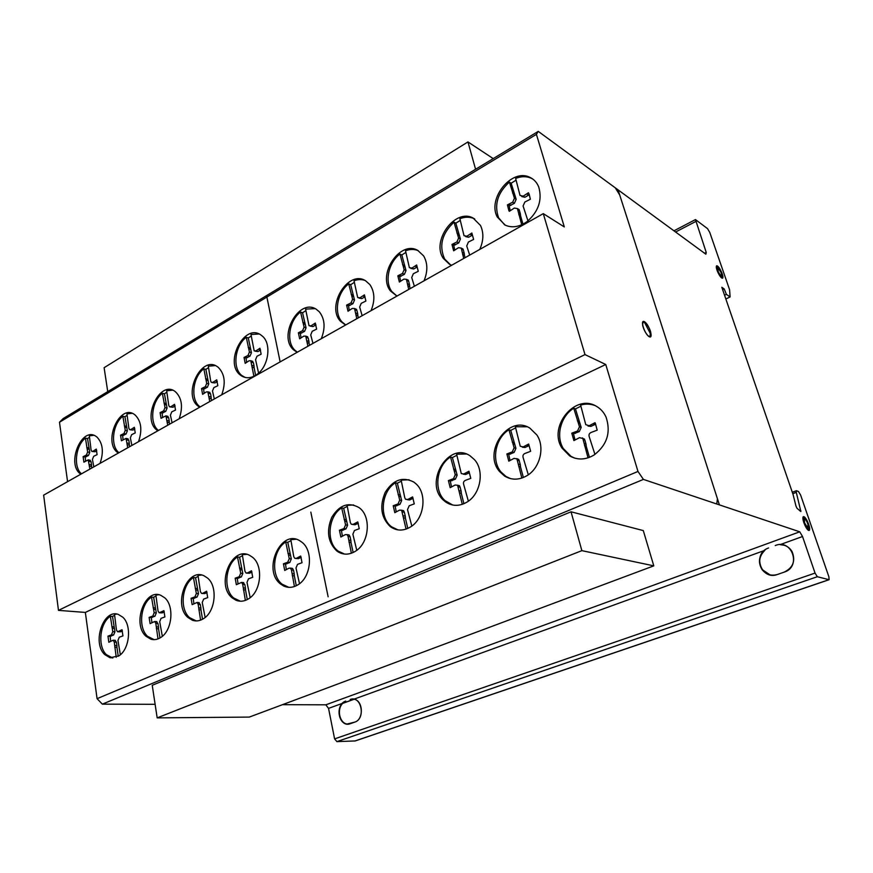 <?xml version="1.0" encoding="UTF-8"?>
<svg xmlns="http://www.w3.org/2000/svg" width="873" height="873" viewBox="0 0 873 873"><rect width="100%" height="100%" fill="white"/><g stroke="black" fill="none" stroke-linecap="round" stroke-linejoin="round"><path stroke-width="1.31" d="M249.307 717.082L157.173 717.879L152.24 685.294L571.04 511.796L581.865 550.645L653.79 565.857L249.307 717.082M581.865 550.645L157.173 717.879M653.79 565.857L643.292 530.588L571.04 511.796M475.578 169.264L467.961 141.928L104.116 367.697L107.739 391.628M467.961 141.928L493.212 158.602M93.848 435.3L89.341 435.856L91.076 450.021L91.829 451.396L92.964 451.297L96.281 449.104L97.089 454.658L93.684 456.284L92.429 459.416L93.815 466.88M89.537 437.198L87.54 438.562L89.733 452.4L88.479 455.499L85.227 457.081L85.587 460.911M89.875 469.096L88.238 459.864L83.895 462.177L83.121 456.644L86.372 455.073L87.627 451.974L85.445 438.115L87.54 438.562M85.445 438.115C75.569 445.448 73.136 467.11 81.484 473.821M80.774 474.225L79.956 473.57C66.621 463.137 81.484 427.017 95.506 436.031L96.958 437.035C102.85 443.233 103.887 452.007 100.057 463.356M172.647 390.187L166.656 390.777L168.773 405.443L169.482 406.753L170.89 406.709L174.535 404.308L175.517 410.059L171.763 411.87L170.421 415.166L172.057 422.794M166.885 392.184L164.43 393.821L167.07 408.117L165.728 411.379L162.149 413.125L162.596 417.098M167.725 425.238L165.946 415.854L161.025 418.309L160.075 412.602L163.655 410.856L164.997 407.582L162.367 393.265L164.43 393.821M162.367 393.265C151.596 401.198 149.196 423.689 158.471 430.444M157.882 430.782L157.031 430.182C141.328 419.095 159.726 379.439 175.124 391.508L175.298 391.628C181.9 397.837 183.199 406.883 179.183 418.778M259.074 333.977L250.988 334.534L254.174 350.837L255.942 350.891L259.947 348.262L261.136 354.198L257 356.228L255.56 359.698L258.594 373.098M251.282 336.018L248.281 337.971L251.435 352.714L249.994 356.151L246.055 358.105L246.612 362.186M253.901 376.296L250.791 360.735L249.023 360.8L245.182 363.343L244.036 357.45L247.987 355.486L249.427 352.048L246.273 337.284L248.281 337.971M246.273 337.284C234.815 345.719 232.163 368.231 241.821 375.499L245.16 377.452M241.155 375.674L240.304 375.03C223.903 362.873 244.145 322.923 260.82 334.916L262.566 336.291C271.623 343.94 268.633 365.994 257.371 374.124C251.588 378.347 246.186 378.86 241.155 375.674M365.023 280.451C361.542 279.196 357.886 279.305 354.034 280.8L357.679 297.529L359.949 297.78L364.434 294.867L365.885 301.054L361.236 303.335L359.676 307.034L362.131 315.699M354.394 282.339L350.684 284.696L354.514 300.039L352.954 303.695L348.534 305.888L349.255 310.21M356.784 318.71L354.558 308.529L352.299 308.431L348.011 311.246L346.603 305.103L351.033 302.898L352.594 299.232L348.753 283.856L350.684 284.696M348.753 283.856C337.218 292.324 333.562 313.025 342.063 321.962L345.719 324.942M345.566 325.029L340.601 321.384C325.771 306.401 347.978 269.593 365.449 280.68L369.836 284.533C374.757 291.789 375.161 300.508 371.036 310.679M474.683 218.916L474.377 218.763C469.903 216.7 465.08 216.7 459.896 218.741L464.021 235.71L466.869 236.256L471.867 233.026L473.613 239.442L468.419 242.017L466.728 245.946L469.696 255.091M460.344 220.367L455.826 223.161L460.42 239.049L458.729 242.945L453.785 245.411L454.702 249.962M463.716 258.463L461.239 248.074L458.445 247.714L453.654 250.813L451.974 244.451L456.906 241.974L458.609 238.067L454.015 222.157L455.826 223.161M454.015 222.157C441.945 233.484 438.813 245.771 444.619 258.997L450.457 264.781M451.657 265.25L449.606 264.366L443.233 258.299C431.24 240.839 455.095 208.112 473.035 217.988L480.488 225.463C483.86 232.687 483.62 240.675 479.757 249.427M116.884 614.09L114.527 614.385L116.447 630.022L117.604 631.768L122.034 629.739L122.929 635.893L119.285 637.203L117.953 640.422L120.343 654.75M114.658 615.258L112.53 616.469L114.952 631.801L113.621 634.998L110.14 636.264L110.664 641.088M116.218 657.293L114.265 642.081L113.163 640.204L108.83 642.255L107.968 636.144L111.449 634.867L112.781 631.67L110.358 616.305L112.53 616.469M110.358 616.305C99.806 622.951 97.329 646.249 106.364 654.652L112.824 658.024M104.727 654.575C91.829 642.812 103.352 608.579 118.302 614.428L122.755 617.178C132.03 625.254 129.673 649.283 118.881 655.885L110.02 657.729L104.727 654.575M201.554 575.045L198.029 575.405L200.408 591.676L201.554 593.411L202.7 593.334L206.606 591.217L207.698 597.623L203.671 599.085L202.241 602.49L205.144 617.462M198.193 576.322L195.552 577.773L198.477 593.705L197.047 597.077L193.206 598.496L193.871 603.516M200.572 620.136L198.171 604.323L197.069 602.435L192.136 604.651L191.078 598.289L194.919 596.87L196.349 593.487L193.435 577.522L195.552 577.773M193.435 577.522C181.813 584.757 179.423 609.125 189.583 617.648L196.218 620.921M187.979 617.527C172.723 604.934 187.095 567.319 204.02 575.798L207.447 577.991C217.89 586.154 215.642 611.329 203.736 618.51C200.004 620.943 196.25 621.532 192.486 620.277L187.979 617.527M295.892 539.252L290.829 539.656L293.764 556.658L294.834 558.349L296.351 558.338L300.694 556.025L302.025 562.714L297.54 564.351L295.991 567.963L299.515 583.699M291.015 540.605L287.774 542.319L291.309 558.96L289.771 562.528L285.493 564.111L286.322 569.371M294.419 586.525L291.462 569.982L290.414 568.116L288.876 568.225L284.718 570.462L283.43 563.816L287.708 562.245L289.258 558.665L285.722 541.991L287.774 542.319M285.722 541.991C272.834 549.859 270.575 575.449 282.077 584.168L288.799 587.333M280.528 583.982C262.118 570.189 280.822 528.383 299.974 540.878L301.665 542.035C313.505 550.339 311.41 576.835 298.184 584.648C293.273 587.715 288.428 588.162 283.638 585.99L280.528 583.982M409.066 479.779L401.144 480.106L404.788 497.839L405.585 499.28L407.746 499.498L412.623 496.901L414.26 503.874L409.197 505.762L407.516 509.614L411.816 526.059M401.384 481.143L397.346 483.227L401.656 500.545L399.976 504.354L395.174 506.165L396.211 511.665M406.076 529.114L401.613 510.236L399.463 510.159L394.803 512.669L393.221 505.751L398.033 503.928L399.714 500.109L395.404 482.758L397.346 483.227M395.404 482.758C381.13 491.444 378.871 517.984 391.77 526.921L398.023 529.9M390.602 526.856L390.296 526.637C381.032 517.689 379.34 506.253 385.222 492.339C393.134 479.823 402.649 476.385 413.747 482.016L415.843 483.697C427.399 493.452 424.387 518.748 410.616 526.899C403.566 531.111 396.899 531.1 390.602 526.856M527.096 426.799L515.376 426.755L520.243 446.234L523.189 446.921L528.667 444.03L530.642 451.308L524.957 453.458C523.211 454.255 522.6 455.619 523.123 457.55L528.307 474.781M515.67 427.868L510.738 430.345L515.932 448.395L514.099 452.454L508.708 454.517L510.007 460.333M521.847 478.077L516.925 458.871L514.033 458.39L508.795 461.173L506.886 453.949L512.298 451.887L514.121 447.816L508.926 429.734L510.738 430.345M508.926 429.734C495.329 438.071 491.106 460.508 501.015 472.009L505.991 476.472L510.519 478.611M504.616 476.091L499.64 471.616C482.202 452.214 508.501 413.988 529.966 428.207L536.917 435.038C545.09 447.009 540.136 467.797 527.259 475.49C519.359 480.15 511.807 480.346 504.616 476.091M594.786 405.487C590.213 403.817 585.488 403.675 580.61 405.061L585.761 424.66L589.177 425.729L595.015 422.685L595.364 423.383L597.197 430.16L591.13 432.441C589.264 433.292 588.62 434.71 589.21 436.686L594.95 454.44M580.938 406.196L575.46 408.891L581.189 427.41L579.268 431.611L573.517 433.805L574.991 439.839M588.042 457.856L582.826 438.486L579.476 437.657L573.899 440.592L571.782 433.172L577.555 430.978L579.476 426.766L573.736 408.204L575.46 408.891M573.736 408.204C560.684 416.192 555.523 436.173 563.314 448.547L571.04 456.383L574.62 458.107M569.731 455.946L562.005 448.1C547.775 426.821 575.121 393.025 596.423 406.316C600.689 408.75 603.909 412.362 606.069 417.13C611.1 432.408 607.062 445.055 593.978 455.073C585.554 459.962 577.479 460.257 569.731 455.946M466.237 454.004L456.623 454.2L461.271 473.559L463.803 473.974L468.965 471.234L470.765 478.36L465.407 480.368C463.759 481.121 463.17 482.453 463.65 484.34L468.365 501.167M456.885 455.269L452.421 457.55L457.157 475.218L455.4 479.146L450.315 481.078L451.472 486.73M462.286 504.332L457.594 485.257L455.095 485.028L450.162 487.658L448.416 480.597L453.524 478.655L455.269 474.716L450.533 457.005L452.421 457.55M450.533 457.005C436.511 465.571 433.292 490.266 444.946 500.567L452.771 505.041M445.961 502.204L443.517 500.229C423.525 482.987 448.591 440.745 470.165 455.892L474.541 459.733C484.646 470.733 480.652 493.965 467.241 501.942C459.776 506.373 452.683 506.46 445.961 502.204M353.587 504.965L347.094 505.347L350.379 522.698L351.317 524.28L353.15 524.367L357.766 521.901L359.25 528.722L354.471 530.489L352.867 534.221L356.762 550.296M347.312 506.351L343.667 508.261L347.596 525.219L345.981 528.907L341.441 530.62L342.369 535.967M351.35 553.242L348.054 536.393L347.116 534.614L345.282 534.647L340.863 537.026L339.433 530.249L343.984 528.547L345.588 524.848L341.67 507.857L343.667 508.261M341.67 507.857C328.019 516.194 325.847 542.439 338.189 551.114L344.497 554.06M336.672 550.874C327.833 542.155 326.207 530.97 331.784 517.307C339.324 505.063 348.327 501.779 358.803 507.464L358.978 507.584C371.527 515.965 369.443 542.941 355.507 551.179C349.506 554.868 343.7 555.097 338.113 551.867L336.672 550.874M246.612 554.333L242.345 554.726L244.975 571.324L246.077 573.037L247.397 572.983L251.511 570.767L252.723 577.293L248.478 578.843L246.994 582.346L250.18 597.656M242.508 555.664L239.584 557.247L242.803 573.496L241.319 576.955L237.27 578.461L238.013 583.579M245.368 600.406L242.705 584.277L241.625 582.4L236.343 584.692L235.175 578.21L239.224 576.704L240.708 573.234L237.5 556.952L239.584 557.247M237.5 556.952C225.289 564.504 222.964 589.428 233.757 598.016L240.381 601.213M232.163 597.863C215.456 584.757 231.803 545.134 249.787 555.457L252.406 557.181C263.504 565.377 261.333 591.152 248.816 598.66C244.527 601.399 240.261 601.934 236.016 600.264L232.163 597.863M158.777 594.753L155.885 595.08L158.035 611.035L159.181 612.781L163.917 610.663L164.899 616.938L161.069 618.324L159.694 621.641L162.334 636.286M156.027 595.975L153.648 597.296L156.322 612.933L154.936 616.218L151.28 617.56L151.88 622.471M157.991 638.894L155.82 623.387L154.707 621.489L150.091 623.628L149.13 617.397L152.786 616.054L154.172 612.759L151.509 597.099L153.648 597.296M151.509 597.099C140.433 604.029 137.999 627.862 147.581 636.33L154.15 639.647M145.955 636.231C131.943 624.075 144.754 588.227 160.676 595.266L164.691 597.776C174.535 605.895 172.232 630.492 160.894 637.377C157.598 639.549 154.27 640.16 150.931 639.211L145.955 636.231M532.814 179.063L530.991 178.125C526.233 176.128 521.105 176.237 515.637 178.452L520.035 195.421L523.178 196.163L528.449 192.747L529.202 194.297L530.358 199.251L524.869 202.012L523.069 205.973L527.969 220.902M516.129 180.144L511.152 183.21L516.172 199.306L514.404 203.322L509.199 205.963L510.214 210.6M521.716 224.776L517.427 208.592L514.339 208.058L509.286 211.342L508.828 210.415L507.442 204.882L512.658 202.23L514.426 198.215L509.417 182.086L511.152 183.21M509.417 182.086C497.621 192.78 494.009 204.675 498.581 217.77L504.681 224.885M505.26 225.169L497.25 216.984C487.178 198.586 511.654 168.162 529.704 177.263C533.872 179.151 536.895 182.402 538.75 187.018C542.406 200.026 538.521 211.55 527.096 221.578C519.479 226.969 512.2 228.169 505.26 225.169M418.254 250.682C414.271 249.001 410.026 249.045 405.519 250.813L409.382 267.684L411.936 268.066L416.661 264.999L418.254 271.296L413.344 273.718L411.718 277.538L414.38 286.257M405.912 252.395L401.82 254.96L406.01 270.575L404.385 274.351L399.725 276.676L400.532 281.106M408.728 289.443L406.425 279.316L403.904 279.109L399.376 282.055L397.848 275.803L402.518 273.467L404.144 269.681L399.943 254.043L401.82 254.96M399.943 254.043C388.496 262.457 384.327 282.023 391.955 291.658L396.986 296.067M396.942 296.089L390.526 291.025C376.961 274.755 400.02 239.889 417.752 250.398L423.623 255.887C427.77 263.1 427.901 271.427 424.005 280.844M315.088 308.638L305.594 309.107L309.02 325.684L311.05 325.825L315.306 323.054L316.626 329.132L312.228 331.282L310.723 334.883L312.971 343.395M305.921 310.613L302.549 312.774L306.052 327.855L304.557 331.413L300.356 333.486L300.999 337.687M307.896 346.254L305.757 336.127L303.739 336.127L299.657 338.8L298.38 332.766L302.582 330.681L304.088 327.124L300.574 312.01L302.549 312.774M300.574 312.01C289.018 320.489 285.853 342.172 295.041 350.346L297.398 352.168M297.136 352.321L293.546 349.833C277.756 336.17 299.079 297.66 316.255 309.26L319.3 311.781C324.876 318.929 325.542 327.899 321.297 338.702M215.249 365.591L208.331 366.18L210.677 381.097L211.331 382.352L212.914 382.352L216.733 379.842L217.814 385.691L213.874 387.601L212.488 390.984L214.322 398.983M208.582 367.609L205.864 369.399L208.756 383.934L207.37 387.285L203.605 389.129L204.118 393.166M209.76 401.547L207.85 391.824L206.268 391.944L202.601 394.356L201.565 388.55L205.319 386.706L206.715 383.345L203.824 368.777L205.864 369.399M203.824 368.777C192.475 377.114 190.183 400.26 200.135 406.883L200.212 406.938M199.721 407.211L198.597 406.469C181.846 395.349 201.27 354.373 217.552 366.835L218.228 367.337C224.754 373.873 225.921 383.029 221.72 394.814M132.139 413.311L126.945 413.889L128.866 428.305L129.608 429.636L130.863 429.571L134.344 427.279L135.228 432.932L131.659 434.645L130.361 437.853L131.878 445.437M127.163 415.264L124.948 416.759L127.36 430.826L126.061 434.001L122.646 435.649L123.049 439.556M127.742 447.762L126.028 438.41L121.412 440.8L120.55 435.18L123.966 433.521L125.265 430.334L122.864 416.246L124.948 416.759M122.864 416.246C112.552 423.885 110.14 445.994 118.968 452.705M118.313 453.076L117.44 452.421C103.003 441.694 119.47 403.893 134.18 414.293L135.053 414.915C141.306 421.135 142.452 430.062 138.512 441.694M722.222 278.181L721.731 274.384M721.84 272.791C722.931 275.628 723.204 277.385 722.658 278.083L722.102 278.149C720.607 277.308 719.036 274.995 717.388 271.208C716.297 268.382 716.024 266.614 716.569 265.927C717.944 265.774 719.701 268.055 721.84 272.791M717.944 267.847L718.108 271.459C719.559 274.679 720.749 276.228 721.687 276.13L721.131 272.54L717.944 267.847M716.929 269.975L717.104 268.109M806.314 520.679L803.149 516.936M803.837 522.676C802.767 519.37 802.614 517.394 803.367 516.729L803.935 516.729C805.55 517.678 807.143 520.232 808.704 524.411C809.795 527.729 809.948 529.725 809.184 530.391C807.601 530.337 805.823 527.761 803.837 522.676M807.885 528.187L807.929 524.127C806.587 520.69 805.386 518.955 804.317 518.922L804.633 522.96L807.885 528.187C805.801 527.51 802.571 518.093 804.688 518.922C806.761 519.631 809.98 528.951 807.885 528.187M808.158 528.22L807.219 528.427L805.539 526.583M650.079 336.956L650.265 333.399L644.765 322.846L642.823 321.777M648.192 335.93C645.562 333.159 643.717 329.612 642.637 325.28L642.943 321.657L645.474 322.497C649.959 328.172 651.695 332.919 650.669 336.749L648.192 335.93M803.553 521.792L803.749 519.129M808.736 530.424L808.365 525.644M637.977 471.453L605.753 364.499L584.997 354.591L543.279 213.634L564.307 226.925L536.415 134.355L538.248 131.376L705.875 254.207L706.235 252.439L695.465 219.581L707.534 228.628L709.782 232.469L729.588 289.749L730.112 296.94L726.391 294.376L724.197 288.93L721.818 287.272L793.088 494.555L795.98 506.089L797.027 508.337L800.879 511.545L796.285 492.35L796.351 490.713L798.435 491.455L800.596 495.013L828.892 576.813L829.11 579.705L817.314 576.726L815.055 573.081L802.527 536.513L799.744 531.81L643.412 479.408L637.977 471.453L97.078 698.673L102.359 704.151L155.121 704.304M721.545 276.195L719.538 275.399M721.043 272.583C719.352 268.884 717.813 266.734 716.417 266.123M706.235 252.439L704.598 253.268M695.65 221.556L675.582 232.011M802.527 536.513L780.135 544.632C785.416 544.796 789.421 547.175 792.16 551.769C795.696 561.023 793.022 567.81 784.14 572.142L777.417 574.489C771.197 576.213 766.079 574.576 762.053 569.578C757.895 562.496 758.757 556.057 764.628 550.252L764.89 550.328C759.008 556.123 758.157 562.561 762.304 569.643L770.008 574.881M345.784 701.084C334.359 704.369 339.15 728.377 350.379 723.662L354.831 722.102C364.03 719.374 363.212 700.353 353.892 699.197L764.89 550.328M784.227 545.243L780.386 544.708M350.204 699.48C361.226 694.963 366.147 718.566 354.831 722.102L346.996 724.066C339.291 723.521 336.138 709.411 342.292 703.398L328.554 708.385L334.599 738.885L336.88 741.624L355.256 740.937L829.055 579.727M815.055 573.081L334.599 738.885M353.892 699.197L342.653 703.409C336.498 709.411 339.662 723.51 347.367 724.055L348.174 724.11M354.132 699.24L342.653 703.409M127.262 444.684L129.357 445.143L129.608 446.714M127.229 443.037L129.324 443.506L129.357 445.143M126.749 439.905L128.844 440.374L129.324 443.506M127.545 438.748L128.844 440.374M120.55 435.18L122.646 435.649M121.674 434.83L123.77 435.311M123.966 433.521L126.061 434.001M133.285 428.174L134.704 428.512M130.863 429.571L132.947 430.051L130.241 429.789M134.813 428.992L132.947 430.051M124.348 425.838L126.432 426.33M124.784 427.224L126.869 427.715M125.265 430.334L127.36 430.826M209.16 398.197L211.201 398.765L211.528 400.554M209.094 396.495L211.146 397.062L211.201 398.765M208.505 393.243L210.557 393.821L211.146 397.062M209.116 392.184L210.557 393.821M201.565 388.55L203.605 389.129M202.798 388.147L204.849 388.736M205.319 386.706L207.37 387.285M215.576 380.824L217.213 381.305M212.914 382.352L214.954 382.941L212.204 382.603M217.29 381.61L214.954 382.941M205.624 378.696L207.665 379.297M206.126 380.126L208.167 380.726M206.715 383.345L208.756 383.934M307.1 342.554L309.075 343.264L309.522 345.337M307.001 340.776L308.977 341.485L309.075 343.264M306.281 337.404L308.256 338.124L308.977 341.485M306.641 336.454L308.256 338.124M298.38 332.766L300.356 333.486M299.766 332.297L301.742 333.017M302.582 330.681L304.557 331.413M314.018 324.123L315.95 324.854L313.014 326.567L310.21 326.131M311.05 325.825L313.014 326.567M302.778 322.301L304.742 323.043M303.368 323.774L305.343 324.516M304.088 327.124L306.052 327.855M407.789 285.689L409.666 286.551L410.179 288.625M407.647 283.834L409.524 284.696L409.666 286.551M406.785 280.342L408.662 281.215L409.524 284.696M406.578 279.578L408.302 280.189L408.662 281.215M397.848 275.803L399.725 276.676M399.387 275.257L401.264 276.141M402.518 273.467L404.385 274.351M415.242 266.167L417.098 267.073L413.791 268.96L410.921 268.426M411.936 268.066L413.791 268.96M402.584 264.705L404.461 265.599M403.282 266.221L405.159 267.116M404.144 269.681L406.01 270.575M518.835 214.758L520.57 215.827L522.982 224.165M518.638 212.826L520.373 213.896L520.57 215.827M517.602 209.214L519.337 210.295L520.373 213.896M519.162 209.662L517.427 208.592L519.337 210.295M507.442 204.882L509.199 205.963M509.177 204.249L510.923 205.33M512.658 202.23L514.404 203.322M526.866 194.035L528.591 195.148L524.902 197.265L521.792 196.6M529.3 194.57L528.591 195.148M523.178 196.163L524.902 197.265M512.582 193.086L514.328 194.188M513.4 194.635L515.135 195.738M514.426 198.215L516.172 199.306M156.398 628.658L158.548 628.8L159.977 637.956M156.354 626.858L158.504 627.01L158.548 628.8M155.82 623.387L157.969 623.54L158.504 627.01M156.343 621.609L157.969 623.54M149.13 617.397L151.28 617.56M150.331 617.167L152.491 617.331M152.786 616.054L154.936 616.218M162.782 611.504L164.2 611.624M160.185 612.682L162.334 612.857L159.77 612.824M164.288 611.973L162.334 612.857M153.157 607.739L155.307 607.914M153.637 609.31L155.776 609.485M154.172 612.759L156.322 612.933M243.436 589.766L245.531 589.995L247.277 599.565M243.36 587.9L245.455 588.129L245.531 589.995M242.705 584.277L244.8 584.517L245.455 588.129M242.945 582.553L244.8 584.517M235.175 578.21L237.27 578.461M236.507 577.937L238.602 578.188M239.224 576.704L241.319 576.955M250.267 571.673L251.882 571.88M247.397 572.983L249.492 573.245L246.95 573.146M251.959 572.121L249.492 573.245M239.497 568.007L241.592 568.279M240.053 569.643L242.148 569.905M240.708 573.234L242.803 573.496M348.982 542.133L350.99 542.471L353.129 552.511M348.862 540.169L350.87 540.518L350.99 542.471M348.054 536.393L350.062 536.742L350.87 540.518M347.869 534.745L349.113 534.963L350.062 536.742M339.433 530.249L341.441 530.62M340.939 529.933L342.947 530.293M343.984 528.547L345.981 528.907M356.38 522.894L358.268 523.254M353.15 524.367L355.147 524.738L352.703 524.531M358.29 523.309L355.147 524.738M344.137 519.402L346.134 519.784M344.791 521.094L346.788 521.476M345.588 524.848L347.596 525.219M459.416 492.765L461.293 493.234L463.901 503.721M459.242 490.702L461.119 491.183L461.293 493.234M458.26 486.763L460.136 487.243L461.119 491.183M457.572 485.235L459.471 485.737L460.136 487.243M448.416 480.597L450.315 481.078M450.108 480.205L451.996 480.696M453.524 478.655L455.4 479.146M467.415 472.326L469.281 472.839L465.669 474.476L463.247 474.17M463.803 473.974L465.669 474.476M453.524 469.052L455.411 469.565M454.298 470.809L456.175 471.322M455.269 474.716L457.157 475.218M584.539 445.721L586.252 446.321L589.439 457.354M584.31 443.549L586.023 444.161L586.252 446.321M583.109 439.403L584.823 440.025L586.023 444.161M582.367 437.886L584.823 440.025M571.782 433.172L573.517 433.805M573.703 432.713L575.427 433.346M577.555 430.978L579.268 431.611M593.258 423.885L594.96 424.54L590.879 426.384L587.998 426.035M595.67 424.06L594.96 424.54M589.177 425.729L590.879 426.384M577.38 420.83L579.094 421.484M578.286 422.663L580.01 423.318M579.476 426.766L581.189 427.41M518.693 466.269L520.494 466.804L523.364 477.509M518.486 464.152L520.297 464.698L520.494 466.804M517.416 460.126L519.217 460.682L520.297 464.698M516.696 458.609L518.737 459.427L519.217 460.682M506.886 453.949L508.708 454.517M508.686 453.524L510.498 454.091M512.298 451.887L514.099 452.454M527.019 445.175L528.809 445.765L524.989 447.5L522.36 447.183M523.189 446.921L524.989 447.5M512.222 442.033L514.022 442.622M513.051 443.822L514.863 444.412M514.121 447.816L515.932 448.395M403.468 517.776L405.41 518.18L407.778 528.438M403.326 515.768L405.268 516.172L405.41 518.18M402.431 511.905L404.374 512.32L405.268 516.172M401.776 510.389L403.555 510.65L404.374 512.32M393.221 505.751L395.174 506.165M394.814 505.391L396.768 505.816M398.033 503.928L399.976 504.354M411.161 497.948L413.093 498.396L409.677 499.945L407.309 499.672M407.746 499.498L409.677 499.945M398.121 494.555L400.063 495.002M398.83 496.279L400.772 496.726M399.714 500.109L401.656 500.545M292.291 575.602L294.343 575.874L296.285 585.739M292.193 573.681L294.245 573.954L294.343 575.874M291.462 569.982L293.524 570.255L294.245 573.954M291.517 568.258L292.466 568.388L293.524 570.255M283.43 563.816L285.493 564.111M284.838 563.532L286.901 563.816M287.708 562.245L289.771 562.528M299.384 556.974L301.12 557.225M296.351 558.338L298.402 558.644L295.903 558.502M301.174 557.389L298.402 558.644M287.926 553.318L289.989 553.624M288.537 554.988L290.589 555.283M289.258 558.665L291.309 558.96M198.826 609.703L200.954 609.889L202.525 619.252M198.76 607.87L200.888 608.055L200.954 609.889M198.171 604.323L200.299 604.52L200.888 608.055M198.564 602.566L200.299 604.52M191.078 598.289L193.206 598.496M192.344 598.049L194.472 598.256M194.919 596.87L197.047 597.077M205.428 592.09L206.934 592.243M202.7 593.334L204.817 593.553L202.263 593.487M207.021 592.549L204.817 593.553M195.246 588.369L197.374 588.598M195.759 589.973L197.887 590.192M196.349 593.487L198.477 593.705M114.778 647.253L116.96 647.362L118.237 656.3M114.756 645.496L116.927 645.605L116.96 647.362M114.265 642.081L116.436 642.201L116.927 645.605M114.909 640.291L116.436 642.201M107.968 636.144L110.14 636.264M109.114 635.937L111.286 636.068M111.449 634.867L113.621 634.998M120.954 630.546L122.285 630.633M118.477 631.67L120.649 631.801L118.084 631.801M122.373 631.026L120.649 631.801M111.853 626.738L114.025 626.879M112.29 628.287L114.461 628.429M112.781 631.67L114.952 631.801M462.625 254.37L464.436 255.331L465.069 257.699M462.461 252.472L464.272 253.432L464.436 255.331M461.511 248.914L463.323 249.885L464.272 253.432M461.304 248.205L463.323 249.885M451.974 244.451L453.785 245.411M453.611 243.862L455.422 244.833M456.906 241.974L458.729 242.945M470.361 234.248L472.162 235.252L468.67 237.249L465.735 236.648M466.869 236.256L468.67 237.249M456.906 233.004L458.718 233.997M457.659 234.542L459.471 235.535M458.609 238.067L460.42 239.049M355.911 314.946L357.843 315.72L358.323 317.837M355.791 313.123L357.723 313.909L357.843 315.72M355.005 309.697L356.926 310.482L357.723 313.909M354.798 308.911L356.479 309.326L356.926 310.482M346.603 305.103L348.534 305.888M348.065 304.601L349.997 305.397M351.033 302.898L352.954 303.695M363.081 295.98L365.001 296.809L361.869 298.599L359.032 298.108M359.949 297.78L361.869 298.599M351.164 294.332L353.096 295.15M351.808 295.827L353.74 296.645M352.594 299.232L354.514 300.039M252.111 367.107L254.119 367.751L255.614 375.357M252.035 365.372L254.043 366.016L254.119 367.751M251.391 362.088L253.399 362.731L254.043 366.016M251.893 361.084L253.399 362.731M244.036 357.45L246.055 358.105M245.346 357.013L247.354 357.668M247.987 355.486L249.994 356.151M258.735 349.276L260.503 349.877M255.942 350.891L257.95 351.568L255.167 351.175M260.558 350.062L257.95 351.568M248.238 347.334L250.245 348.011M248.783 348.785L250.791 349.451M249.427 352.048L251.435 352.714M167.212 422.172L169.286 422.685L169.537 424.213M167.169 420.502L169.242 421.015L169.286 422.685M166.634 417.316L168.707 417.84L169.242 421.015M167.332 416.203L168.707 417.84M160.075 412.602L162.149 413.125M161.254 412.231L163.327 412.754M163.655 410.856L165.728 411.379M173.432 405.247L174.949 405.65M170.89 406.709L172.952 407.244L170.224 406.949M175.047 406.054L172.952 407.244M164.004 403.01L166.066 403.555M164.473 404.417L166.536 404.963M164.997 407.582L167.07 408.117M89.439 466.073L91.545 466.477L91.774 468.026M89.417 464.458L91.534 464.873L91.545 466.477M88.981 461.381L91.087 461.795L91.534 464.873M89.854 460.191L91.087 461.795M83.121 456.644L85.227 457.081M84.19 456.328L86.296 456.754M86.372 455.073L88.479 455.499M95.277 449.966L96.597 450.25M92.964 451.297L95.07 451.734L92.385 451.505M96.717 450.784L95.07 451.734M86.787 447.533L88.893 447.98M87.191 448.908L89.297 449.344M87.627 451.974L89.733 452.4M538.248 131.376L63.172 418.571L59.484 422.237L67.57 481.667M282.47 704.686L325.836 704.817L328.554 708.385M543.279 213.634L43.65 495.144L58.469 610.369L85.347 612.431L97.078 698.673M584.997 354.591L58.469 610.369M605.753 364.499L85.347 612.431M536.415 134.355L59.484 422.237M799.744 531.81L325.836 704.817M643.412 479.408L102.359 704.151M817.314 576.726L336.88 741.624M828.881 579.716L354.885 741.002M796.285 492.35L792.793 493.692M800.901 510.705L800.061 511.011M724.197 288.93L722.648 289.683M726.391 294.376L724.568 295.249M730.112 296.94L725.845 298.992M768.611 547.96C751.98 553.406 760.874 580.752 777.417 574.489L784.14 572.142C801.807 566.959 792.051 538.314 775.257 545.549M280.135 361.902L266.734 296.307M328.128 596.794L310.832 512.113M721 275.999C717.813 271.699 716.886 269.037 718.25 268.011C721.425 272.3 722.342 274.962 721 275.999M721.655 277.909C718.326 275.573 714.201 263.591 717.595 266.123C720.912 268.48 725.005 280.32 721.655 277.909M649.206 336.683C644.525 334.184 639.723 318.94 644.46 321.722C649.097 324.287 653.877 339.291 649.206 336.683M808.649 530.402C805.572 529.398 800.792 515.485 803.935 516.729C806.99 517.776 811.737 531.504 808.649 530.402M615.236 187.793L619.688 194.919M717.453 498.799L716.744 503.994M719.407 504.889L618.062 189.867M240.304 375.03L241.821 375.499M340.601 321.384L342.063 321.962M443.233 258.299L444.619 258.997M390.296 526.637L391.77 526.921M499.64 471.616L501.015 472.009M562.005 448.1L563.314 448.547M443.517 500.229L444.946 500.567M497.25 216.984L498.581 217.77M390.526 291.025L391.955 291.658M293.546 349.833L295.041 350.346M717.551 267.88L716.962 268.175M804.317 518.922L803.651 519.173M126.028 438.41L128.124 438.879M207.85 391.824L209.902 392.403M198.749 406.578L200.157 406.96M305.757 336.127L307.733 336.847M406.425 279.316L408.302 280.189M508.828 210.415L509.745 210.971M154.707 621.489L156.856 621.652M150.931 639.211L152.557 639.309M241.625 582.4L243.72 582.64M236.016 600.264L237.598 600.428M347.116 534.614L349.113 534.963M338.113 551.867L339.63 552.107M457.594 485.257L459.471 485.737M582.826 438.486L584.539 439.108M516.925 458.871L518.737 459.427M401.613 510.236L403.555 510.65M290.414 568.116L292.466 568.388M283.638 585.99L285.198 586.165M197.069 602.435L199.197 602.632M192.486 620.277L194.101 620.397M113.163 640.204L115.334 640.324M110.02 657.729L111.657 657.795M461.239 248.074L463.05 249.034M354.558 308.529L356.479 309.326M250.791 360.735L252.81 361.378M165.946 415.854L168.009 416.377M88.238 459.864L90.356 460.289M796.351 490.713L792.302 492.263M695.465 219.581L673.956 230.821"/></g></svg>
